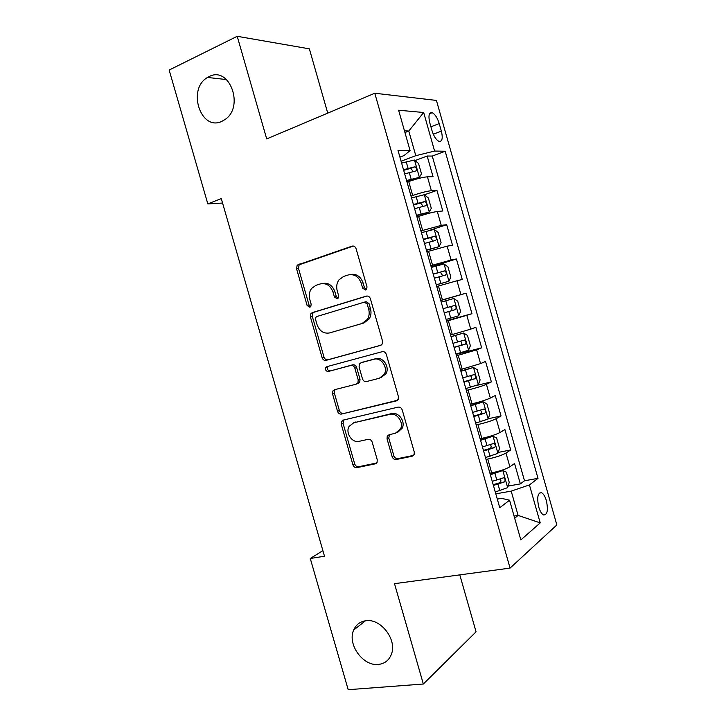 <?xml version="1.0" encoding="UTF-8"?>
<svg xmlns="http://www.w3.org/2000/svg" width="726" height="726" viewBox="0 0 726 726"><rect width="100%" height="100%" fill="white"/><g stroke="black" fill="none" stroke-linecap="round" stroke-linejoin="round"><path stroke-width="1.09" d="M365.541 290.019L366.684 289.139L366.993 286.834L356.085 248.709C355.277 246.595 353.907 245.742 351.974 246.159L297.17 265.126L296.535 268.693L307.107 305.464L309.83 307.261L310.801 306.553L311.155 304.203L309.784 299.439C308.722 295.291 309.312 291.634 311.572 288.467L315.919 285.336L320.329 283.92C326.246 282.759 330.484 285.49 333.034 292.133L334.423 296.97L337.218 298.785L338.271 297.996L338.615 295.663L337.218 290.817C336.165 286.761 336.728 283.122 338.897 279.927L343.625 276.434L348.171 274.972C354.297 273.747 358.653 276.515 361.258 283.267L362.664 288.186L365.541 290.019M365.877 620.739C360.114 621.556 356.049 624.65 353.689 630.023C347.037 644.125 363.018 666.513 378.464 664.426C384.698 663.7 389 660.333 391.368 654.335C397.385 639.86 380.769 618.171 365.877 620.739M209.079 76.611L207.536 77.455C186.709 89.017 200.803 131.896 221.947 121.287L224.987 119.527C244.771 106.749 229.407 65.431 209.079 76.611M546.369 500.65C545.099 496.412 543.502 493.771 541.587 492.727C537.73 492.618 536.777 497.392 538.737 507.038C540.017 511.267 541.605 513.908 543.502 514.952C547.386 515.006 548.339 510.233 546.369 500.65M392.14 456.645C392.938 458.732 394.309 459.694 396.26 459.513L412.114 456.246L414.147 454.549L414.274 452.035L402.231 409.963C401.424 407.849 400.035 406.905 398.057 407.141L343.207 420.1L341.519 421.398L341.247 424.238L352.918 464.812C353.698 466.854 355.014 467.798 356.874 467.635L375.197 463.86L377.075 462.353L377.239 459.749L372.184 442.134C371.394 440.065 370.051 439.121 368.155 439.321L359.052 441.335C352.11 443.259 345.159 432.796 349.088 426.398L353.725 422.795L389.853 414.374C396.786 412.35 404.055 422.305 400.507 429.021L395.28 433.313L389.136 434.674L387.23 436.217L387.049 438.876L392.14 456.645L393.855 455.737C394.645 457.825 396.015 458.778 397.957 458.605L413.639 455.365M327.735 113.12L309.358 48.842L237.211 36.3L266.705 138.92L374.779 93.237L510.069 568.104L394.508 583.677L423.34 684.028L348.19 689.7L310.274 558.476L324.495 556.243L221.267 198.579L207.827 203.915L222.555 203.053M237.211 36.3L169.149 70.05L207.827 203.915M380.397 345.449L382.194 344.024L382.502 341.011L370.405 298.758C369.598 296.644 368.218 295.763 366.276 296.117L312.316 312.616L310.91 313.641L310.41 316.963L322.126 357.718C322.907 359.76 324.204 360.65 326.038 360.368L380.642 345.367M386.341 354.424L398.402 396.587L398.202 399.336L396.278 400.906L341.474 414.065C339.623 414.283 338.316 413.366 337.536 411.324L332.535 393.928L332.862 390.969L334.477 389.735L356.203 384.181L357.927 382.838L358.217 379.907L354.851 368.164C354.052 366.085 352.718 365.187 350.83 365.459L328.288 371.494C325.938 371.295 325.112 369.951 325.811 367.474L326.9 366.657L382.185 351.693C384.145 351.402 385.524 352.31 386.341 354.424M508.091 486.093L520.351 483.897L514.562 463.533L509.87 466.782L505.968 453.051C501.975 455.302 495.903 457.307 487.745 459.059L485.993 459.404M498.172 452.434L510.705 449.948L504.906 429.556L500.114 432.442L496.203 418.693C492.137 420.717 486.048 422.668 477.917 424.547L476.174 424.919M488.199 418.748L501.04 415.953L495.232 395.534L490.331 398.057L486.42 384.281C482.291 386.078 476.174 387.974 468.07 389.98L466.337 390.388M476.12 385.533L491.366 381.903L485.549 361.457L480.539 363.617L476.619 349.832L456.491 355.804M456.091 354.415L481.674 347.818L475.857 327.335L470.738 329.132L466.809 315.32L446.626 321.173M446.508 320.756L471.973 313.677L466.146 293.168L440.755 300.546M440.709 300.364L460.919 294.602L456.99 280.771L462.253 279.492L456.418 258.955L431.153 266.814M430.817 265.662L451.091 260.017L447.152 246.168L452.525 245.261L446.681 224.697L429.665 230.342M420.926 230.895L441.245 225.387L437.297 211.52L442.787 210.976L436.934 190.384L431.38 190.702C426.861 191.192 420.635 192.789 412.695 195.494L411.016 196.093M416.597 215.713L429.202 212.046L431.289 208.298L428.349 197.962L424.374 194.804L436.934 190.384M509.87 466.782C505.904 469.123 499.842 471.156 491.674 472.853L489.914 473.189M500.114 432.442C496.076 434.556 489.986 436.526 481.846 438.359L480.104 438.722M490.331 398.057C486.229 399.935 480.122 401.859 472.009 403.81L470.276 404.21M480.539 363.617L460.429 369.643M470.738 329.132L450.574 335.031M456.99 280.771L436.753 286.489M447.152 246.168L426.861 251.759M437.297 211.52C432.823 212.146 426.607 213.78 418.648 216.402L416.96 216.983M429.819 122.912L431.988 130.571C433.821 136.343 436.154 139.936 438.967 141.37C442.225 141.733 443.023 138.312 441.363 131.116L439.221 123.583C437.388 117.794 435.037 114.163 432.179 112.693C428.957 112.312 428.168 115.715 429.819 122.912M374.779 93.237L436.426 100.424L556.851 524.943L510.069 568.104M520.351 483.897L524.508 480.784L538.002 478.343L445.174 151.244L434.611 151.053L415.789 155.682L401.088 161.226M538.002 478.343L529.435 484.923L540.217 522.892L520.86 539.935L509.552 500.196L499.751 507.719L397.993 150.382L410.09 150.6L398.601 110.225L423.657 112.503L434.611 151.053M524.508 480.784L432.26 156.072L427.169 156.026L433.032 176.645L427.433 176.817C422.886 177.217 416.651 178.787 408.729 181.536L407.041 182.153M441.245 225.387L446.681 224.697M451.091 260.017L456.418 258.955M460.919 294.602L466.146 293.168M471.973 313.677L466.809 315.32M481.674 347.818L476.619 349.832M491.366 381.903L486.42 384.281M501.04 415.953L496.203 418.693M510.705 449.948L505.968 453.051M514.062 516.068L518.101 515.406L511.195 491.13L495.794 493.843M415.789 155.682L408.783 131.043L404.455 130.807M404.954 132.549L408.783 131.043L423.657 112.503M399.917 157.125L403.983 155.582L410.09 150.6M423.34 684.028L476.065 631.811L459.785 574.883M322.879 550.653L310.274 558.476M514.68 518.21L518.101 515.406L540.217 522.892M497.292 499.098L501.566 498.354L509.552 500.196M415.054 160.564L427.169 156.026M432.26 156.072L445.174 151.244M511.195 491.13L529.435 484.923M366.249 289.638L364.488 287.786L363.082 282.886C360.532 276.225 356.23 273.457 350.177 274.573M322.253 283.548C328.161 282.387 332.381 285.118 334.922 291.734L336.301 296.553L337.962 298.359M353.362 246.05L299.139 264.808L298.495 268.366L309.04 305.029L310.592 306.789M367.12 295.999L314.231 312.162L312.833 313.178L312.334 316.491L324.014 357.128C324.785 359.17 326.083 360.051 327.916 359.769L381.032 345.186M367.193 304.003L364.316 302.161L316.908 316.5L315.91 317.235L315.565 319.54L317.008 324.567C319.494 331.12 323.687 333.906 329.586 332.925L362.074 323.487L367.447 319.313C369.244 316.264 369.652 312.888 368.672 309.185L367.193 304.003L368.999 303.559L366.131 301.717L364.534 302.107M368.999 303.559L370.478 308.731C371.449 312.416 371.04 315.783 369.253 318.823L363.889 322.988L329.586 332.925M397.467 400.289L341.474 414.065M335.403 389.499L334.713 390.279L334.387 393.229L339.378 410.571C340.149 412.613 341.456 413.521 343.298 413.303M358.009 383.5L359.724 382.166L360.023 379.235L356.666 367.528C355.876 365.459 354.533 364.561 352.654 364.842L328.288 371.494M328.216 366.303L327.68 366.857C326.981 369.325 327.807 370.659 330.158 370.859M379.344 378.264L384.245 374.335C388.346 367.528 381.041 356.947 373.908 359.288L361.112 362.71L359.406 364.044L359.08 367.038L362.455 378.809C363.254 380.896 364.606 381.803 366.512 381.549L379.344 378.264M381.114 377.602L385.996 373.672C390.089 366.893 382.811 356.339 375.687 358.68L373.908 359.288M362.564 362.21L375.687 358.68M389.499 434.593L388.773 438.023L393.855 455.737M397.757 432.26L402.213 428.195C405.752 421.497 398.501 411.578 391.586 413.593L389.853 414.374M353.453 422.868L391.586 413.593M343.879 419.937L343.08 423.449L354.705 463.905C355.477 465.947 356.793 466.882 358.653 466.718L376.658 462.997M406.732 181.064L419.338 177.38L421.488 173.832L418.539 163.477L414.401 160.029L401.614 163.078M419.338 177.38L406.569 180.502M404.691 173.886L415.898 170.946C417.196 169.612 416.896 168.214 414.991 166.771L403.502 169.702M403.674 170.311L410.68 168.368L412.704 170.791M429.257 211.956L424.274 194.722L411.533 197.908M429.202 212.046L416.488 215.304M414.6 208.698L425.781 205.694C427.06 204.342 426.779 202.953 424.928 201.519L413.412 204.523M413.539 204.977L420.617 203.035L422.568 205.549M426.452 250.316L439.048 246.668L441.081 242.729L438.15 232.402L434.13 229.371L421.434 232.692M439.048 246.668L426.38 250.062M424.501 243.464L435.654 240.397C436.907 239.026 436.644 237.629 434.847 236.222L423.312 239.29M423.403 239.589L430.536 237.638L432.415 240.279M436.29 284.864L448.886 281.243L450.855 277.105L447.924 266.796L443.976 263.965L431.326 267.422M448.886 281.243L436.262 284.774M434.384 278.176L445.519 275.045C446.744 273.657 446.49 272.259 444.757 270.88L433.204 274.02M433.24 274.165L440.437 272.205L442.225 275.009M446.136 319.431L458.714 315.765L460.62 311.427L457.698 301.136L453.804 298.513L441.199 302.107M444.258 312.852L455.365 309.648C456.563 308.232 456.327 306.844 454.648 305.474L443.078 308.686M450.32 306.717C452.371 308.015 452.543 309.421 450.837 310.928L444.248 312.824M455.992 354.043L468.515 350.241L470.375 345.712L467.444 335.43L463.615 333.016L451.064 336.737M463.615 333.016L451.027 336.61M454.113 347.464L465.194 344.206C466.364 342.772 466.146 341.374 464.513 340.031L452.933 343.316M460.329 341.202C462.19 342.59 462.29 343.988 460.647 345.394L454.068 347.282M465.829 388.601L478.307 384.671L480.104 379.943L477.191 369.679L473.416 367.465L460.91 371.322M473.416 367.465L460.829 371.04M463.959 382.039L475.013 378.709C476.165 377.257 475.947 375.859 474.377 374.534L462.78 377.892M470.439 375.696C471.991 377.23 471.991 378.6 470.448 379.816L463.869 381.704M475.657 423.113L488.09 419.047L489.832 414.129L486.91 403.874L483.198 401.868L470.747 405.861M483.198 401.868L470.62 405.426M473.788 416.561L484.814 413.167C485.939 411.687 485.739 410.299 484.215 408.983L472.617 412.413M480.43 410.172C481.765 411.76 481.701 413.094 480.231 414.183L473.651 416.071M485.467 457.571L497.855 453.378L499.542 448.26L496.629 438.023L492.972 436.217L480.567 440.346M492.972 436.217L480.394 439.756M483.607 451.027L494.606 447.57C495.704 446.073 495.522 444.684 494.034 443.386L482.427 446.898M490.368 444.611C491.52 446.218 491.393 447.515 489.996 448.505L483.425 450.392M495.268 491.992L507.61 487.663L509.235 482.345L506.331 472.127L502.737 470.53L490.377 474.786M502.737 470.53L490.159 474.042M493.408 485.458L504.379 481.928C505.459 480.412 505.278 479.015 503.844 477.735L492.237 481.329M500.259 479.006C501.249 480.603 501.085 481.864 499.751 482.772L493.181 484.659M491.674 472.853L487.745 459.059M481.846 438.359L477.917 424.547M472.009 403.81L468.07 389.98M462.163 369.216L458.215 355.359M452.298 334.568L448.35 320.692M442.415 299.874L438.459 285.98M432.524 265.126L428.567 251.214M422.623 230.333L418.648 216.402M412.695 195.494L408.729 181.536M431.38 190.702L427.433 176.817M430.926 126.823L439.221 123.583M433.304 134.219L441.363 131.116M363.082 282.886L361.258 283.267M336.301 296.553L334.423 296.97M334.922 291.734L333.034 292.133M309.04 305.029L307.107 305.464M298.495 268.366L296.535 268.693M300.373 263.946L298.413 264.255M352.99 246.014L351.974 246.159M364.488 287.786L362.664 288.186M327.916 359.769L326.038 360.368M324.014 357.128L322.126 357.718M312.334 316.491L310.41 316.963M314.231 312.162L312.316 312.616M363.889 322.988L362.074 323.487M370.478 308.731L368.672 309.185M397.158 400.525L396.278 400.906M339.378 410.571L337.536 411.324M334.387 393.229L332.535 393.928M360.023 379.235L358.217 379.907M356.666 367.528L354.851 368.164M352.654 364.842L350.83 365.459M362.918 362.092L361.112 362.71M388.773 438.023L387.049 438.876M355.522 422.006L353.725 422.795M376.476 463.188L375.197 463.86M358.653 466.718L356.874 467.635M354.705 463.905L352.918 464.812M343.08 423.449L341.247 424.238M413.548 455.465L412.114 456.246M397.957 458.605L396.26 459.513M419.392 177.289L414.51 160.11M408.076 168.341L406.197 161.716M411.152 179.141L409.273 172.525M410.281 168.423L414.709 166.771M417.995 203.171L416.116 196.555M421.071 213.961L419.183 207.346M420.145 203.089L424.601 201.529M439.103 246.568L434.23 229.443M427.895 237.956L426.017 231.349M430.963 248.728L429.084 242.13M430.001 237.701L434.475 236.24M448.94 281.144L444.076 264.037M437.787 272.695L435.909 266.097M440.845 283.449L438.967 276.86M439.838 272.268L444.33 270.898M458.759 315.656L453.904 298.577M447.661 307.379L445.782 300.791M450.719 318.115L448.84 311.536M450.837 310.928L455.365 309.648M468.569 350.132L463.714 333.071M457.516 342.01L455.647 335.439M460.574 352.745L458.696 346.166M460.647 345.394L465.194 344.206M478.361 384.553L473.515 367.519M467.363 376.603L465.493 370.033M470.412 387.312L468.542 380.751M470.448 379.816L475.013 378.709M488.135 418.929L483.298 401.914M477.191 411.143L475.33 404.582M480.24 421.833L478.37 415.281M480.231 414.183L484.814 413.167M497.9 453.251L493.072 436.262M487.01 445.628L485.149 439.085M490.05 456.309L488.19 449.766M489.996 448.505L494.606 447.57M507.655 487.527L502.828 470.566M496.82 480.077L494.95 473.533M499.851 490.74L497.991 484.206M499.751 482.772L504.379 481.928M365.459 620.784L353.689 630.023M226.594 79.579L207.536 77.455M539.3 493.117L541.587 492.727M429.574 113.737L432.179 112.693M299.139 264.808L297.17 265.126M312.833 313.178L310.91 313.641M369.253 318.823L367.447 319.313M334.713 390.279L332.862 390.969M359.724 382.166L357.927 382.838M327.68 366.857L325.811 367.474M385.996 373.672L384.245 374.335M388.954 435.373L387.23 436.217M402.213 428.195L400.507 429.021M343.344 420.617L341.519 421.398M410.68 168.368L414.991 166.771M420.617 203.026L424.928 201.519M430.536 237.638L434.847 236.222M440.437 272.196L444.757 270.88M450.32 306.708L454.648 305.474M461.981 340.703L464.513 340.031M472.98 374.87L474.377 374.534M483.162 409.219L484.215 408.983M493.154 443.568L494.034 443.386M503.054 477.88L503.844 477.735"/></g></svg>
